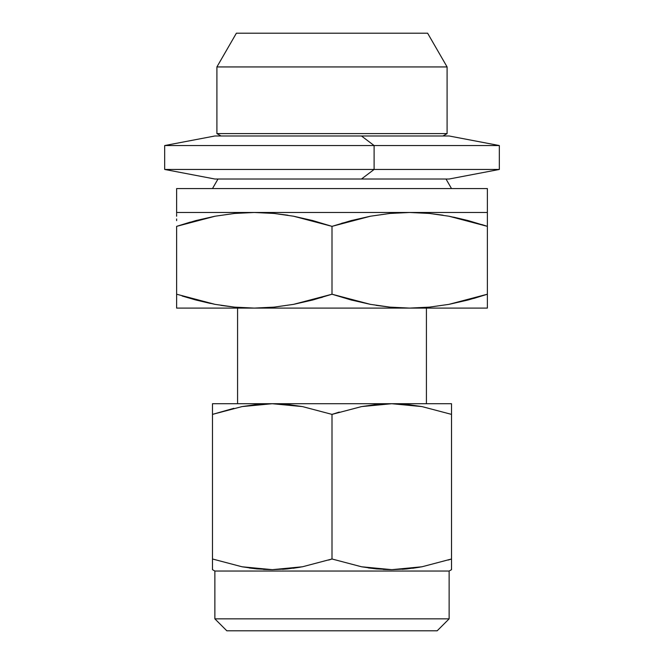 <?xml version="1.0" encoding="UTF-8"?>
<svg xmlns="http://www.w3.org/2000/svg" width="664" height="664" viewBox="0 0 664 664"><rect width="100%" height="100%" fill="white"/><g stroke="black" fill="none" stroke-linecap="round" stroke-linejoin="round"><path stroke-width="1" d="M374.106 145.549L374.106 169.453L499.328 169.453L374.106 169.453L361.473 179.014L449.13 179.014L361.473 179.014L374.106 169.453L164.672 169.453L374.106 169.453L374.106 145.549L499.328 145.549L374.106 145.549L361.473 135.987L374.106 145.549L164.672 145.549L374.106 145.549M449.13 135.987L214.87 135.987L449.13 135.987L499.328 145.549L499.328 169.453L449.13 179.014M214.87 179.014L361.473 179.014L214.87 179.014L164.672 169.453L164.672 145.549L214.87 135.987M449.13 571.04L449.13 618.848L437.178 630.8L226.822 630.8L214.87 618.848L226.822 630.8L437.178 630.8L449.13 618.848L214.87 618.848L449.13 618.848L449.13 571.04L214.87 571.04L214.87 618.848L214.87 571.04L449.13 571.04L451.52 569.662L451.52 558.988L422.005 566.774L407.024 568.915L391.876 569.662L376.637 568.923L361.589 566.79L332 558.988L302.485 566.774L287.504 568.915L272.356 569.662L257.117 568.923L242.069 566.79L212.48 558.988L212.48 569.662L214.87 571.04M233.819 408.318L212.48 414.386L233.819 408.318M190.352 222.1L176.624 226.358L195.764 220.606L215.07 216.215L234.55 213.443L254.312 212.48L487.376 212.48L487.376 188.576L176.624 188.576L176.624 212.48L254.312 212.48L176.624 212.48L176.624 213.443L176.624 188.576L487.376 188.576L487.376 212.48L254.312 212.48L274.074 213.443L293.604 216.223L312.902 220.614L332 226.358L351.14 220.606L370.446 216.215L389.951 213.443L409.688 212.48L429.45 213.443L448.98 216.223L468.278 220.614L487.376 226.358L487.376 212.48L487.376 226.358L481.84 224.565M451.52 188.576L446 179.014L451.52 188.576M217.999 179.014L212.48 188.576L217.999 179.014M216.904 133.597L221.046 135.987L216.904 133.597L447.096 133.597L216.904 133.597L216.904 66.939L216.904 133.597M442.954 135.987L447.096 133.597L447.096 66.939L216.904 66.939L447.096 66.939L427.616 33.2L236.384 33.2L216.904 66.939L236.384 33.2L427.616 33.2L447.096 66.939L447.096 133.597L442.954 135.987M237.579 308.096L237.579 403.712L237.579 308.096M426.421 403.712L426.421 308.096L426.421 403.712M328.63 560.084L332 558.988L332 414.386L339.271 412.078L332 414.386L302.469 406.592L272.24 403.712L242.053 406.584L212.48 414.386L212.48 403.712L212.48 404.451L212.48 403.712L272.24 403.712L287.446 404.451L302.469 406.592L332 414.386L332 558.988L361.556 566.782M176.624 216.232L176.624 214.264M176.624 213.434L176.624 212.48M176.624 220.631L176.624 218.971M176.624 308.096L254.312 308.096L234.575 307.133L254.312 308.096L409.688 308.096L389.951 307.133L370.396 304.353L351.098 299.962L332 294.218L370.396 304.353L389.926 307.133L409.688 308.096L429.425 307.133L448.93 304.361L487.376 294.218L487.376 226.358L448.98 216.223L429.45 213.443L409.688 212.48L389.926 213.443L370.446 216.215L332 226.358L332 294.218L293.604 304.353L274.049 307.133L254.312 308.096L274.049 307.133L293.554 304.361L332 294.218L332 226.358L293.604 216.223L274.074 213.443L254.312 212.48L234.575 213.443L215.07 216.215L176.624 226.358L176.624 294.218L215.02 304.353L234.55 307.133L254.312 308.096L176.624 308.096L176.624 226.358L215.02 216.223L195.722 220.614M429.45 213.443L409.688 212.48L429.425 213.443L443.079 215.202M468.278 220.614L453.587 217.136M487.376 220.597L487.376 218.971M487.376 216.198L487.376 214.306M274.074 213.443L254.312 212.48L274.049 213.443L287.927 215.236M312.902 220.614L311.989 220.373M341.628 223.303L370.396 216.223L332 226.358L331.228 226.1M487.376 226.358L487.376 308.096L487.376 294.218L448.98 304.353L429.425 307.133L409.688 308.096L389.926 307.133L376.073 305.34M487.376 212.48L487.376 213.443M389.951 307.133L409.688 308.096L487.376 308.096L254.312 308.096L234.55 307.133L220.921 305.374M332.772 294.476L332.017 294.227L312.86 299.97L293.554 304.361M473.648 298.476L487.376 294.218L468.236 299.97L448.93 304.361M487.376 307.142L487.376 308.096M487.376 304.344L487.376 306.311M487.376 299.945L487.376 301.605M448.98 304.353L468.278 299.962M234.55 307.133L215.02 304.353L195.722 299.962L210.413 303.44M195.722 299.962L182.16 296.011M176.624 299.979L176.624 301.605M176.624 304.378L176.624 306.27M176.624 294.218L176.624 307.133M351.098 299.962L352.011 300.203M293.604 304.353L322.372 297.273M451.52 568.932L451.52 569.662M419.714 567.189L412.601 568.276M448.15 560.084L451.52 558.988L451.52 414.386L421.989 406.592L391.76 403.712L361.573 406.584L332 414.386L361.573 406.584L376.579 404.451L391.76 403.712L406.966 404.451L421.989 406.592L451.52 414.386L451.52 566.757M402.276 569.305L406.957 568.923M383.219 569.43L391.76 569.662L361.515 566.774L332 558.988L361.589 566.79L391.876 569.662L422.005 566.774L451.52 558.988M368.229 567.903L376.563 568.923M300.194 567.189L293.081 568.276M282.615 569.314L287.437 568.923M263.475 569.413L272.24 569.662L242.036 566.782M249.249 567.977L257.043 568.923M212.48 566.757L212.48 558.988L241.995 566.774L212.48 558.988L212.48 414.386L212.48 558.988L242.069 566.79L272.356 569.662L302.485 566.774L332 558.988M451.52 403.712L391.76 403.712L451.52 403.712L451.52 414.386L451.52 406.592M212.48 406.592L212.48 414.386L242.053 406.584L257.059 404.451L272.24 403.712L212.48 403.712M391.76 403.712L272.24 403.712L391.76 403.712"/></g></svg>
